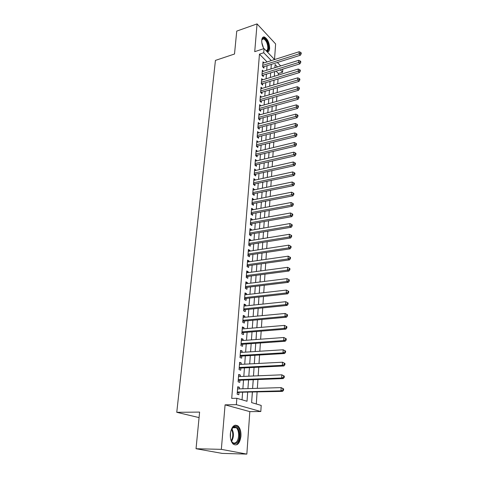 <?xml version="1.0" encoding="UTF-8"?>
<svg xmlns="http://www.w3.org/2000/svg" width="478" height="478" viewBox="0 0 478 478"><rect width="100%" height="100%" fill="white"/><g stroke="black" fill="none" stroke-linecap="round" stroke-linejoin="round"><path stroke-width="0.72" d="M240.96 436.205C241.163 431.538 240.171 428.121 237.978 425.958C234.118 423.89 231.567 426.531 230.336 433.869C230.103 438.523 231.071 441.953 233.234 444.164C237.208 446.279 239.783 443.626 240.96 436.205M267.19 51.845C268.594 51.983 269.413 50.877 269.646 48.535C269.419 42.745 267.65 38.891 264.334 36.967C262.87 36.716 262.01 37.792 261.747 40.194C261.621 43.032 262.308 45.852 263.814 48.66M252.342 392.187L251.619 402.613L261.197 405.422L260.809 411.522L236.359 404.669L236.855 398.288L247.018 401.263L247.664 392.313M249.827 411.624L225.078 404.848L221.344 449.356L196.04 448.728L222.192 453.395L246.845 454.1L249.827 411.624L260.809 411.522M274.527 59.511L275.621 43.946L257.056 23.9L254.726 51.666L264.059 48.577L274.569 59.553M282.779 69.125L282.582 72.238L280.305 69.884M278.304 75.082L278.411 73.51L282.582 72.238M256.298 403.982L257.092 392.062M257.343 388.327L257.935 379.538M258.186 375.792L258.759 367.194M259.01 363.429L259.572 355.011M259.829 351.234L260.379 342.995M260.63 339.207L261.173 331.135M261.424 327.34L261.956 319.441M262.207 315.635L262.727 307.898M262.984 304.08L263.486 296.503M263.742 292.679L264.238 285.264M264.495 281.428L264.985 274.163M265.242 270.321L265.714 263.211M265.971 259.363L266.437 252.396M266.7 248.542L267.154 241.725M267.411 237.859L267.859 231.179M268.116 227.313L268.558 220.77M268.815 216.898L269.245 210.493M269.502 206.616L269.921 200.342M270.184 196.458L270.596 190.316M270.853 186.432L271.253 180.415M271.516 176.525L271.91 170.634M272.173 166.738L272.556 160.972M272.819 157.071L273.195 151.424M273.458 147.523L273.828 141.99M274.085 138.082L274.45 132.669M274.713 128.761L275.065 123.461M275.328 119.548L275.675 114.356M275.937 110.448L276.278 105.363M276.541 101.45L276.876 96.472M277.132 92.559L277.461 87.683M277.724 83.769L278.041 78.995M221.344 449.356L246.845 454.1M196.04 448.728L199.607 412.09L176.764 412.311L215.435 60.401L234.507 54.02L236.741 31.1L257.056 23.9M239.287 388.871L239.406 387.288L237.721 386.756L237.142 394.213L238.833 394.72L239 392.546M240.231 376.533L240.344 375.039L238.677 374.465L238.11 381.82L239.783 382.37L239.95 380.225M241.169 364.361L241.276 362.951L239.621 362.342L239.06 369.596L240.721 370.181L240.882 368.066M242.089 352.358L242.191 351.019L240.554 350.38L239.998 357.538L241.647 358.159L241.802 356.074M243.003 340.509L243.099 339.255L241.474 338.579L240.924 345.642L242.555 346.293L242.716 344.238M243.9 328.816L243.989 327.639L242.376 326.928L241.838 333.901L243.457 334.588L243.613 332.557M244.784 317.278L244.873 316.179L243.272 315.438L242.734 322.315L244.342 323.038L244.497 321.031M245.662 305.89L245.74 304.862L244.156 304.092L243.625 310.879L245.22 311.632L245.369 309.654M246.523 294.651L246.6 293.695L245.023 292.894L244.503 299.592L246.086 300.381L246.236 298.427M247.377 283.562L247.443 282.671L245.883 281.841L245.369 288.455L246.941 289.268L247.084 287.338M248.219 272.609L248.279 271.791L246.732 270.93L246.224 277.461L247.783 278.304L247.927 276.398M249.05 261.795L249.11 261.042L247.574 260.151L247.072 266.605L248.614 267.477L248.757 265.595M249.869 251.123L249.922 250.436L248.399 249.516L247.903 255.885L249.432 256.782L249.576 254.923M250.681 240.577L250.729 239.956L249.217 239.012L248.727 245.298L250.245 246.224L250.388 244.395M251.482 230.169L251.524 229.607L250.024 228.639L249.54 234.847L251.046 235.803L251.189 233.993M252.27 219.892L252.306 219.39L250.819 218.392L250.347 224.529L251.84 225.502L251.978 223.716M253.047 209.74L253.083 209.292L251.607 208.277L251.135 214.329L252.617 215.333L252.754 213.57M253.818 199.708L252.384 198.28L251.918 204.261L253.394 205.289L253.525 203.544M254.583 189.802L253.155 188.41L252.695 194.319L254.153 195.371L254.284 193.644M255.336 180.015L253.914 178.653L253.46 184.49L254.905 185.566L255.037 183.863M256.077 170.347L254.66 169.015L254.212 174.787L255.652 175.88L255.784 174.201M256.811 160.799L255.401 159.497L254.959 165.197L256.387 166.314L256.513 164.653M257.534 151.359L256.136 150.086L255.7 155.72L257.116 156.856L257.242 155.213M258.251 142.032L256.859 140.789L256.423 146.358L257.833 147.517L257.959 145.892M258.962 132.812L257.576 131.599L257.146 137.102L258.538 138.279L258.664 136.678M259.638 123.712L258.281 122.523L257.857 127.955L259.243 129.156L259.363 127.572M260.283 114.72L258.98 113.543L258.562 118.92L259.936 120.133L260.056 118.568M260.928 105.829L259.668 104.67L259.255 109.982L260.624 111.219L260.737 109.671M261.568 97.046L260.349 95.905L259.942 101.151L261.299 102.406L261.418 100.876M262.201 88.358L261.024 87.229L260.624 92.421L261.968 93.694L262.081 92.176M262.834 79.772L261.693 78.661L261.293 83.793L262.631 85.078L262.745 83.584M263.456 71.282L262.35 70.182L261.956 75.255L263.282 76.564L263.396 75.082M274.497 73.534L274.366 76.271M273.924 81.774L273.763 84.941M273.344 90.109L273.159 93.706M272.759 98.534L272.538 102.573M272.167 107.054L271.916 111.541M271.57 115.664L271.289 120.623M270.602 129.586L271.014 124.519M269.98 138.453L270.375 133.703M269.359 147.427L269.729 143M268.726 156.509L269.078 152.404M268.092 165.693L268.415 161.923M267.441 174.984L267.746 171.554M266.79 184.383L267.071 181.305M266.127 193.895L266.383 191.176M265.457 203.514L265.69 201.172M264.782 213.254L264.985 211.288M264.507 217.239L264.543 217.669M264.095 223.112L264.274 221.535M263.82 227.146L263.82 228.048M263.402 233.085L263.551 231.908M263.121 237.166L263.091 238.564M262.703 243.183L262.822 242.412M262.416 247.311L262.35 249.205M261.992 253.406L262.087 253.053M261.699 257.576L261.603 259.99M260.976 267.973L260.845 270.912M260.247 278.501L260.074 281.978M259.506 289.154L259.297 293.187M258.753 299.951L258.508 304.546M257.995 310.873L257.708 316.06M257.23 321.945L256.895 327.723M256.447 333.154L256.077 339.541M255.658 344.507L255.18 351.354M254.858 356.008L254.374 362.951M254.051 367.66L253.561 374.698M252.731 386.6L253.286 379.717M278.411 73.51L276.123 71.174M251.894 398.658L252.42 392.187M267.083 61.931L259.458 54.145L231.716 398.395L236.855 398.288M242.047 399.805L242.597 392.45M242.878 388.763L243.523 380.088M243.804 376.389L244.437 367.893M244.718 364.176L245.339 355.859M245.62 352.131L246.23 343.987M246.505 340.246L247.102 332.276M247.383 328.523L247.968 320.714M248.249 316.95L248.823 309.302M249.11 305.532L249.665 298.045M249.952 294.263L250.502 286.925M250.783 283.137L251.32 275.955M251.607 272.155L252.133 265.117M252.42 261.311L252.934 254.421M253.221 250.609L253.722 243.864M254.009 240.04L254.505 233.431M254.792 229.601L255.276 223.13M255.563 219.294L256.041 212.955M256.327 209.113L256.788 202.911M257.08 199.063L257.534 192.981M257.821 189.133L258.269 183.176M258.556 179.322L258.992 173.49M259.279 169.63L259.709 163.918M259.996 160.052L260.42 154.46M260.707 150.594L261.119 145.115M261.406 141.243L261.807 135.877M262.099 132.006L262.494 126.754M262.781 122.876L263.169 117.731M263.456 113.854L263.838 108.811M264.125 104.933L264.495 99.998M264.788 96.12L265.147 91.28M265.439 87.402L265.792 82.67M266.085 78.786L266.431 74.15M266.724 70.266L267.059 65.725M264.071 62.887L263.002 61.805L262.613 66.818L263.934 68.139L264.041 66.675M176.764 412.311L199.069 417.599M225.078 404.848L236.359 404.669M259.458 54.145L263.731 52.747L264.059 48.577M277.449 66.932L275.125 64.524L274.898 67.727M274.629 71.628L274.306 76.295M274.031 80.196L273.703 84.959M273.434 88.86L273.093 93.724M272.824 97.626L272.478 102.591M272.203 106.492L271.851 111.559M271.582 115.461L271.223 120.641M270.948 124.537L270.584 129.825M270.315 133.721L269.939 139.122M269.664 143.012L269.281 148.527M269.012 152.416L268.624 158.045M268.349 161.934L267.949 167.682M267.68 171.566L267.274 177.44M267.005 181.317L266.587 187.316M266.318 191.188L265.893 197.312M265.625 201.184L265.188 207.434M264.92 211.3L264.477 217.681M264.209 221.547L263.754 228.06M263.486 231.92L263.025 238.57M262.757 242.424L262.285 249.217M262.016 253.059L261.532 260.002M261.269 263.838L260.773 270.924M260.51 274.748L260.002 281.984M259.739 285.808L259.225 293.199M258.962 297.011L258.437 304.558M258.174 308.358L257.636 316.066M257.373 319.854L256.823 327.729M256.561 331.511L256.005 339.547M255.742 343.318L255.168 351.533M254.911 355.291L254.326 363.674M254.063 367.421L253.471 375.989M253.209 379.723L252.605 388.471M277.377 62.481L280.682 65.928M271.313 60.587L263.731 52.747M247.927 388.614L248.56 379.896M248.823 376.18L249.438 367.648M249.707 363.919L250.311 355.56M250.58 351.82L251.171 343.64M251.44 339.888L252.02 331.875M252.288 328.111L252.856 320.266M253.131 316.49L253.681 308.812M253.955 305.024L254.499 297.507M254.768 293.707L255.3 286.346M255.575 282.54L256.094 275.328M256.369 271.516L256.877 264.454M257.158 260.63L257.654 253.716M257.929 249.886L258.419 243.111M258.694 239.275L259.172 232.643M259.452 228.801L259.918 222.306M260.193 218.458L260.653 212.095M260.934 208.241L261.382 202.015M261.657 198.155L262.099 192.048M262.38 188.189L262.81 182.214M263.085 178.342L263.509 172.492M263.79 168.62L264.203 162.884M264.483 159.013L264.884 153.396M265.165 149.518L265.559 144.021M265.84 140.138L266.228 134.754M266.509 130.87L266.891 125.6M267.172 121.711L267.543 116.548M267.823 112.659L268.188 107.604M268.469 103.714L268.827 98.761M269.102 94.871L269.455 90.025M269.735 86.13L270.076 81.385M270.357 77.49L270.691 72.841M270.972 68.946L271.301 64.393M257.451 133.183L258.962 132.794M256.74 142.342L258.257 141.96M256.017 151.61L257.546 151.239M255.288 160.984L256.823 160.626M254.547 170.473L256.094 170.126M253.8 180.081L255.354 179.74M253.047 189.796L254.607 189.473M252.282 199.637L253.848 199.326M251.506 209.597L253.083 209.292M250.723 219.677L252.306 219.39M249.928 229.882L251.524 229.607M249.122 240.219L250.729 239.956M248.309 250.681L249.922 250.436M247.484 261.281L249.11 261.042M246.648 272.012L248.279 271.791M245.806 282.88L247.443 282.671M244.951 293.886L246.6 293.695M244.079 305.042L245.74 304.862M243.2 316.334L244.873 316.179M242.31 327.783L243.989 327.639M241.408 339.38L243.099 339.255M240.494 351.133L242.191 351.019M239.568 363.041L241.276 362.951M238.63 375.111L240.344 375.039M237.68 387.347L239.406 387.288M262.661 66.185L263.366 66.89L300.351 55.257L299.097 53.859L262.727 65.355M300.686 53.261L301.188 53.823L301.236 52.968L300.734 52.407L300.686 53.261L299.097 53.859L299.216 51.72L262.888 63.263M263.366 66.89L262.924 67.135M300.351 55.257L301.188 53.823M300.734 52.407L299.216 51.72M261.759 40.098L262.022 39.28C263.647 35.127 269.072 42.733 268.463 48.194C268.278 50.154 267.602 51.11 266.449 51.074M266.127 50.74C267.088 50.644 267.65 49.754 267.805 48.069C267.626 43.438 266.21 40.349 263.551 38.808L261.813 39.865M267.531 51.875L268.965 48.72C268.744 42.978 266.981 39.148 263.683 37.236L262.978 37.206M230.796 431.013L233.366 426.932C238.785 422.857 242.047 438.995 236.616 442.992C234.029 444.624 232.039 443.285 230.641 438.983M231.4 441.057L232.416 442.323C233.587 443.303 234.776 443.327 235.983 442.395C239.359 439.939 239.502 430.23 236.234 427.756C235.176 426.89 234.095 426.812 232.977 427.529L231.633 428.975M230.569 432.058L230.456 437.926M236.873 444.17C241.055 441.098 241.211 429.071 237.16 426.012L235.164 425.133M262.01 74.598L262.715 75.291L299.897 63.867L298.636 62.487L262.075 73.773M300.232 61.883L300.74 62.439L300.781 61.572L300.28 61.017L300.232 61.883L298.636 62.487L298.75 60.318L262.237 71.658M262.715 75.291L262.249 75.548M299.897 63.867L300.74 62.439M300.28 61.017L298.75 60.318M261.346 83.1L262.058 83.787L299.437 72.578L298.164 71.21L261.412 82.294M299.772 70.607L300.28 71.15L300.327 70.278L299.82 69.728L299.772 70.607L298.164 71.21L298.284 69.023L261.574 80.155M262.058 83.787L261.568 84.056M299.437 72.578L300.28 71.15M299.82 69.728L298.284 69.023M260.677 91.704L261.394 92.379L298.971 81.391L297.686 80.041L260.737 90.904M299.306 79.432L299.82 79.969L299.867 79.085L299.353 78.541L299.306 79.432L297.686 80.041L297.806 77.824L260.91 88.741M261.394 92.379L260.88 92.666M298.971 81.391L299.82 79.969M299.353 78.541L297.806 77.824M260.002 100.404L260.725 101.073L298.499 90.306L297.208 88.98L260.062 99.615M298.84 88.358L299.353 88.89L299.401 87.994L298.887 87.462L298.84 88.358L297.208 88.98L297.328 86.733L260.235 97.428M260.725 101.073L260.181 101.372M298.499 90.306L299.353 88.89M298.887 87.462L297.328 86.733M259.315 109.205L260.044 109.862L298.021 99.334L296.724 98.02L259.375 108.428M298.362 97.392L298.881 97.918L298.929 97.016L298.409 96.484L298.362 97.392L296.724 98.02L296.844 95.749L259.548 106.218M260.044 109.862L259.47 110.179M298.021 99.334L298.881 97.918M298.409 96.484L296.844 95.749M258.622 118.108L259.357 118.759L297.537 108.464L296.229 107.174L258.682 117.349M297.878 106.54L298.397 107.06L298.451 106.14L297.925 105.62L297.878 106.54L296.229 107.174L296.354 104.873L258.855 115.108M259.357 118.759L258.753 119.088M297.537 108.464L298.397 107.06M297.925 105.62L296.354 104.873M257.923 127.112L258.658 127.751L297.047 117.708L295.733 116.435L257.983 126.365M297.388 115.796L297.914 116.303L297.967 115.377L297.441 114.863L297.388 115.796L295.733 116.435L295.858 114.105L258.156 124.101M258.658 127.751L258.024 128.104M297.047 117.708L297.914 116.303M297.441 114.863L295.858 114.105M257.212 136.23L257.959 136.857L296.551 127.058L295.225 125.81L257.272 135.495M296.898 125.164L297.424 125.666L297.477 124.722L296.946 124.22L296.898 125.164L295.225 125.81L295.356 123.455L257.451 133.201M257.959 136.857L257.289 137.222M296.551 127.058L297.424 125.666M296.946 124.22L295.356 123.455M256.495 145.449L257.248 146.065L296.055 136.529L294.717 135.298L256.555 144.726M296.396 134.647L296.928 135.137L296.981 134.187L296.444 133.691L296.396 134.647L294.717 135.298L294.842 132.914L256.734 142.408M257.248 146.065L256.543 146.453M296.055 136.529L296.928 135.137M296.444 133.691L294.842 132.914M255.772 154.776L256.525 155.386L295.547 146.113L294.197 144.9L255.826 154.071M295.888 144.242L296.426 144.726L296.48 143.764L295.942 143.281L295.888 144.242L294.197 144.9L294.329 142.492L256.011 151.723M256.525 155.386L255.784 155.786M295.547 146.113L296.426 144.726M295.942 143.281L294.329 142.492M255.037 164.217L255.796 164.814L295.034 155.816L293.677 154.627L255.091 163.53M295.374 153.964L295.918 154.436L295.972 153.462L295.428 152.984L295.374 153.964L293.677 154.627L293.809 152.183L255.276 161.152M255.796 164.814L255.019 165.239M295.034 155.816L295.918 154.436M295.428 152.984L293.809 152.183M254.29 173.771L255.061 174.356L294.514 165.639L293.145 164.474L254.344 173.096M294.854 163.799L295.404 164.271L295.452 163.279L294.908 162.813L294.854 163.799L293.145 164.474L293.277 162L254.535 170.694M255.061 174.356L254.236 174.805M294.514 165.639L295.404 164.271M294.908 162.813L293.277 162M253.543 183.444L254.314 184.018L293.988 175.581L292.608 174.44L253.591 182.787M294.334 173.765L294.878 174.219L294.932 173.221L294.382 172.761L294.334 173.765L292.608 174.44L292.745 171.937L253.782 180.349M254.314 184.018L253.46 184.478M293.988 175.581L294.878 174.219M294.382 172.761L292.745 171.937M252.778 193.231L253.555 193.793L293.456 185.655L292.064 184.538L252.826 192.586M293.797 183.851L294.352 184.299L294.406 183.283L293.851 182.835L293.797 183.851L292.064 184.538L292.201 182.004L253.023 190.125M253.555 193.793L252.701 194.247M293.456 185.655L294.352 184.299M293.851 182.835L292.201 182.004M252.008 203.138L252.79 203.688L292.912 195.855L291.514 194.761L252.055 202.517M293.259 194.068L293.821 194.504L293.874 193.476L293.313 193.04L293.259 194.068L291.514 194.761L291.652 192.192L252.253 200.019M252.79 203.688L251.93 204.142M292.912 195.855L293.821 194.504M293.313 193.04L291.652 192.192M251.231 213.17L252.02 213.708L292.369 206.185L290.959 205.116L251.273 212.561M292.715 204.411L293.277 204.841L293.331 203.801L292.769 203.371L292.715 204.411L290.959 205.116L291.096 202.517L251.47 210.039M252.02 213.708L251.153 214.156M292.369 206.185L293.277 204.841M292.769 203.371L291.096 202.517M250.436 223.328L251.231 223.847L291.813 216.642L290.397 215.602L250.484 222.73M292.16 214.891L292.727 215.309L292.781 214.258L292.219 213.839L292.16 214.891L290.397 215.602L290.534 212.967L250.681 220.179M251.231 223.847L250.364 224.296M291.813 216.642L292.727 215.309M292.219 213.839L290.534 212.967M249.636 233.605L250.442 234.118L291.251 227.241L289.823 226.225L249.683 233.031M291.604 225.508L292.172 225.915L292.231 224.851L291.658 224.439L291.604 225.508L289.823 226.225L289.967 223.555L249.886 230.444M250.442 234.118L249.564 234.561M291.251 227.241L292.172 225.915M291.658 224.439L289.967 223.555M248.829 244.019L249.636 244.515L290.684 237.972L289.244 236.986L248.871 243.457M291.036 236.263L291.61 236.658L291.664 235.576L291.09 235.182L291.036 236.263L289.244 236.986L289.387 234.286L249.074 240.84M249.636 244.515L248.757 244.951M290.684 237.972L291.61 236.658M291.09 235.182L289.387 234.286M247.98 254.882L248.464 255.168L248.823 255.037L248.01 254.559L248.823 255.037L290.11 248.847L288.658 247.891L248.052 254.021M290.457 247.156L291.042 247.544L291.096 246.445L290.516 246.062L290.457 247.156L288.658 247.891L288.802 245.154L248.255 251.368M248.464 255.168L247.939 255.473M290.11 248.847L291.042 247.544M290.516 246.062L288.802 245.154M247.18 265.236L247.998 265.702L289.525 259.865L288.061 258.939L247.216 264.716M289.877 258.198L290.463 258.568L290.522 257.457L289.937 257.086L289.877 258.198L288.061 258.939L288.21 256.16L247.425 262.028M247.998 265.702L247.108 266.132M289.525 259.865L290.463 258.568M289.937 257.086L288.21 256.16M246.337 276.045L247.162 276.499L288.939 271.032L287.463 270.13L246.373 275.549M289.286 269.383L289.877 269.741L289.937 268.618L289.345 268.254L289.286 269.383L287.463 270.13L287.613 267.322L246.588 272.824M247.162 276.499L246.266 276.929M288.939 271.032L289.877 269.741M289.345 268.254L287.613 267.322M245.483 286.997L246.319 287.433L288.336 282.343L286.848 281.476L245.519 286.519M288.688 280.717L289.286 281.064L289.345 279.923L288.748 279.576L288.688 280.717L286.848 281.476L287.003 278.626L245.734 283.765M246.319 287.433L245.417 287.858M288.336 282.343L289.286 281.064M288.748 279.576L287.003 278.626M244.622 298.093L245.465 298.511L287.732 293.809L286.232 292.972L244.658 297.633M288.085 292.201L288.682 292.536L288.742 291.383L288.144 291.048L288.085 292.201L286.232 292.972L286.388 290.08L244.873 294.842M245.465 298.511L244.557 298.929M287.732 293.809L288.682 292.536M288.144 291.048L286.388 290.08M243.744 309.326L244.593 309.732L287.117 305.424L285.605 304.623L243.78 308.896M287.469 303.847L285.605 304.623L285.76 301.696L288.132 302.998L287.529 302.676L287.469 303.847L288.073 304.169L288.132 302.998M244.001 306.063L285.76 301.696L287.529 302.676M244.593 309.732L243.684 310.15M287.117 305.424L288.073 304.169M242.86 320.714L243.714 321.102L286.495 317.201L284.972 316.436L242.896 320.302M286.848 315.647L284.972 316.436L285.127 313.466L287.517 314.769L286.908 314.458L286.848 315.647L287.457 315.958L287.517 314.769M243.117 317.434L285.127 313.466L286.908 314.458M243.714 321.102L242.8 321.515M286.495 317.201L287.457 315.958M241.964 332.252L242.824 332.622L285.862 329.139L284.326 328.41L241.993 331.863M286.214 327.615L284.326 328.41L284.488 325.399L286.89 326.707L286.28 326.408L286.214 327.615L286.83 327.908L286.89 326.707M242.221 328.96L284.488 325.399L286.28 326.408M242.824 332.622L241.904 333.029M285.862 329.139L286.83 327.908M241.055 343.939L241.922 344.291L285.223 341.244L283.669 340.551L241.085 343.574M285.575 339.744L283.669 340.551L283.836 337.498L286.256 338.806L285.641 338.52L285.575 339.744L286.191 340.025L286.256 338.806M241.312 340.635L283.836 337.498L285.641 338.52M241.922 344.291L240.996 344.698M285.223 341.244L286.191 340.025M240.135 355.787L241.008 356.116L284.571 353.517L283.012 352.86L240.159 355.447M284.924 352.041L283.012 352.86L283.173 349.765L285.617 351.073L284.99 350.804L284.924 352.041L285.551 352.31L285.617 351.073M240.392 352.465L283.173 349.765L284.99 350.804M241.008 356.116L240.076 356.516M284.571 353.517L285.551 352.31M239.197 367.791L240.081 368.108L283.914 365.963L282.337 365.341L239.221 367.474M284.267 364.511L282.337 365.341L282.504 362.205L284.966 363.513L284.332 363.256L284.267 364.511L284.9 364.762L284.966 363.513M239.46 364.451L282.504 362.205L284.332 363.256M240.081 368.108L239.143 368.502M283.914 365.963L284.9 364.762M238.253 379.962L239.143 380.255L283.245 378.576L281.656 377.996L238.277 379.669M283.603 377.16L281.656 377.996L281.829 374.818L284.302 376.126L283.669 375.887L283.603 377.16L284.237 377.399L284.302 376.126M238.51 376.604L281.829 374.818L283.669 375.887M239.143 380.255L238.199 380.643M283.245 378.576L284.237 377.399M237.291 392.295L282.57 391.374L280.962 390.837L237.315 392.032M282.922 389.988L280.962 390.837L281.142 387.61L283.633 388.919L282.994 388.698L282.922 389.988L283.562 390.209L283.633 388.919M237.554 388.925L281.142 387.61L282.994 388.698M238.193 392.569L237.243 392.952M282.57 391.374L283.562 390.209M262.625 66.633L263.043 67.051M261.825 42.626L263.557 48.194M262.775 46.426L262.189 44.538M231.842 428.664C234.005 432.907 233.927 437.143 231.597 441.373M231.274 440.794C233.204 436.94 233.282 433.092 231.495 429.232M261.974 75.04L262.392 75.452M261.311 83.542L261.735 83.943M260.641 92.135L261.066 92.535M259.966 100.834L260.396 101.228M259.285 109.629L259.715 110.018M258.592 118.526L259.022 118.908M257.893 127.53L258.329 127.907M257.182 136.636L257.624 137.007M256.465 145.85L256.907 146.214M255.742 155.171L256.184 155.535M255.007 164.611L255.455 164.964M254.26 174.159L254.714 174.506M253.513 183.821L253.967 184.161M252.748 193.602L253.209 193.937M251.978 203.503L252.444 203.831M251.201 213.529L251.667 213.845M250.412 223.674L250.878 223.985M249.612 233.945L250.084 234.25M248.805 244.354L249.277 244.646M247.15 265.553L247.64 265.828M246.313 276.356L246.803 276.625M245.459 287.296L245.955 287.559M244.599 298.386L245.095 298.631M243.726 309.613L244.228 309.852M242.842 320.989L243.344 321.216M241.946 332.515L242.454 332.736M241.037 344.196L241.551 344.405M240.111 356.032L240.631 356.23M239.179 368.024L239.705 368.209M238.235 380.183L238.761 380.357M237.273 392.51L237.811 392.671M237.978 425.958L237.088 425.952M261.836 39.817L262.022 39.28M262.165 39.28L263.551 38.808M232.977 427.529L233.366 426.932M232.696 427.738L236.234 427.756M247.174 265.254L247.968 265.702M246.331 276.087L247.108 276.505M245.477 287.057L246.23 287.445M244.617 298.164L245.345 298.529M243.738 309.421L244.449 309.762M242.854 320.822L243.541 321.132M241.952 332.371L242.627 332.658M241.043 344.076L241.695 344.339M240.123 355.937L240.751 356.176M239.185 367.952L239.795 368.168M238.241 380.13L238.827 380.327M237.279 392.474L237.847 392.653"/></g></svg>
